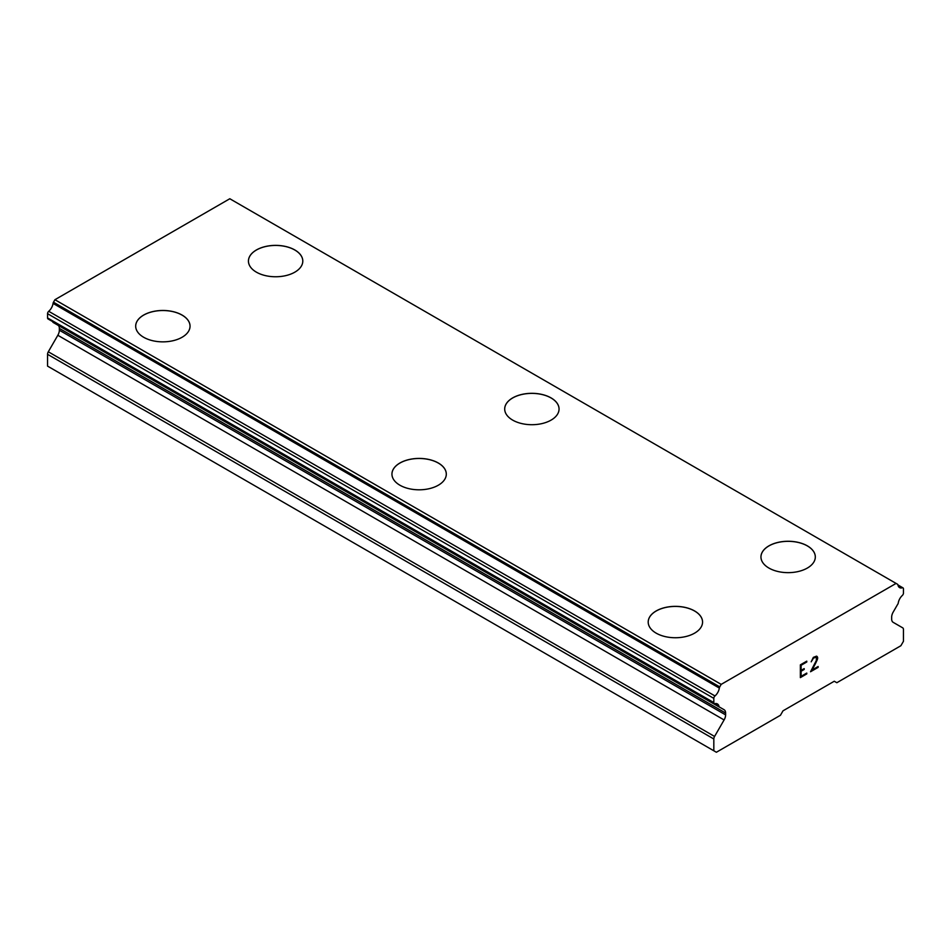 <?xml version="1.0" encoding="UTF-8"?>
<svg xmlns="http://www.w3.org/2000/svg" width="951" height="951" viewBox="0 0 951 951"><rect width="100%" height="100%" fill="white"/><g stroke="black" fill="none" stroke-linecap="round" stroke-linejoin="round"><path stroke-width="1.43" d="M248.437 261.097A27.175 15.691 180 0 1 265.246 246.618A27.175 15.691 180 0 1 294.834 250.03A27.175 15.691 180 0 1 302.798 261.097M294.834 249.97A27.175 15.691 180 0 1 302.798 261.061A27.175 15.691 180 0 1 286.025 275.564A27.175 15.691 180 0 1 256.401 272.164A27.175 15.691 180 0 1 248.437 261.061A27.175 15.691 180 0 1 265.222 246.571A27.175 15.691 180 0 1 294.834 249.97M504.696 409.037A27.175 15.691 180 0 1 521.505 394.57A27.175 15.691 180 0 1 551.093 397.982A27.175 15.691 180 0 1 559.057 409.037M551.093 397.922A27.175 15.691 180 0 1 559.057 409.013A27.175 15.691 180 0 1 542.284 423.516A27.175 15.691 180 0 1 512.66 420.104A27.175 15.691 180 0 1 504.696 409.013A27.175 15.691 180 0 1 521.481 394.51A27.175 15.691 180 0 1 551.093 397.922M807.351 545.922A27.175 15.691 180 0 1 815.316 556.989A27.175 15.691 180 0 1 798.531 571.456A27.175 15.691 180 0 1 768.919 568.056A27.175 15.691 180 0 1 760.955 556.965A27.175 15.691 180 0 1 777.752 542.522A27.175 15.691 180 0 1 807.351 545.922M760.955 556.965A27.175 15.691 180 0 1 777.728 542.462A27.175 15.691 180 0 1 807.351 545.862A27.175 15.691 180 0 1 815.316 556.965M135.684 326.193A27.175 15.691 180 0 1 152.493 311.714A27.175 15.691 180 0 1 182.081 315.126A27.175 15.691 180 0 1 190.045 326.193M182.081 315.066A27.175 15.691 180 0 1 190.045 326.157A27.175 15.691 180 0 1 173.272 340.66A27.175 15.691 180 0 1 143.649 337.26A27.175 15.691 180 0 1 135.684 326.157A27.175 15.691 180 0 1 152.469 311.666A27.175 15.691 180 0 1 182.081 315.066M438.34 463.078A27.175 15.691 180 0 1 446.304 474.145A27.175 15.691 180 0 1 429.519 488.612A27.175 15.691 180 0 1 399.907 485.212A27.175 15.691 180 0 1 391.943 474.109A27.175 15.691 180 0 1 408.74 459.666A27.175 15.691 180 0 1 438.34 463.078M391.943 474.109A27.175 15.691 180 0 1 408.716 459.618A27.175 15.691 180 0 1 438.34 463.018A27.175 15.691 180 0 1 446.304 474.109M694.599 611.018A27.175 15.691 180 0 1 702.563 622.085A27.175 15.691 180 0 1 685.778 636.552A27.175 15.691 180 0 1 656.166 633.152A27.175 15.691 180 0 1 648.202 622.061A27.175 15.691 180 0 1 664.999 607.618A27.175 15.691 180 0 1 694.599 611.018M648.202 622.061A27.175 15.691 180 0 1 664.975 607.558A27.175 15.691 180 0 1 694.599 610.958A27.175 15.691 180 0 1 702.563 622.061M801.099 665.284L801.099 670.396L801.075 665.272L806.757 662.003L801.099 665.284M801.099 670.396L804.189 668.601L804.189 669.456L804.177 668.612M804.189 669.456L801.099 671.24L804.177 669.445M801.099 671.24L801.099 676.339L801.075 671.228M801.099 676.339L806.769 673.07L806.769 673.914L806.757 673.082M800.362 677.599L806.757 673.902L800.362 677.623L800.362 664.856L806.769 661.159L806.769 662.015L806.757 661.171M811.191 661.825L813.343 657.367L816.54 656.142L817.622 657.379L817.064 656.428M817.622 657.379L817.622 658.639L817.598 657.367M817.622 658.639L817.087 660.172L817.598 658.639M817.087 660.172L815.53 663.477L817.064 660.16M815.53 663.477L812.095 669.991L815.506 663.465M812.095 669.991L818.133 666.508L818.133 667.364L818.11 666.52M811.94 660.707L813.378 658.175L816.362 657.022L813.402 658.187L811.94 660.707M816.386 657.022L816.362 660.446L810.537 671.751L818.133 667.364M810.549 671.715L818.11 667.352M902.998 587.873A2.175 1.26 -60 0 0 902.285 587.825A8.262 4.767 -60 0 1 899.575 587.611A8.262 4.767 -60 0 1 897.946 584.948A2.175 1.26 -60 0 0 897.518 584.247L896.08 583.415L721.191 684.375L719.752 686.884A2.175 1.26 -60 0 0 719.325 688.072A8.262 4.767 -60 0 1 714.986 695.954A2.175 1.26 -60 0 0 713.821 698.355L713.821 702.587A2.175 1.26 -60 0 0 714.272 703.585A2.175 1.26 -60 0 0 714.926 703.657A8.262 4.767 -60 0 1 717.411 703.93A8.262 4.767 -60 0 1 718.98 706.343A2.175 1.26 -60 0 0 719.42 707.116A2.175 1.26 -60 0 0 719.752 707.223L724.103 709.731A7.251 4.184 -60 0 1 725.613 713.048L725.613 714.89A7.251 4.184 -60 0 1 724.103 719.943L714.57 736.454A3.626 2.092 -60 0 0 713.821 738.986L713.821 750.779L716.376 752.253L780.45 715.271L783.006 710.825L834.265 681.237L836.821 682.723L900.882 645.729L903.45 641.295L903.45 629.503A3.626 2.092 -60 0 0 902.701 627.838L893.167 622.334A7.251 4.184 -60 0 1 891.658 619.018L891.658 617.175A7.251 4.184 -60 0 1 893.167 612.123L897.518 604.586A2.175 1.26 -60 0 0 898.279 602.827A8.262 4.767 -60 0 1 902.344 595.445A2.175 1.26 -60 0 0 903.45 593.103L903.45 588.871A2.175 1.26 -60 0 0 902.998 587.873L897.946 584.96M58.332 325.444A7.251 4.184 -60 0 1 59.342 328.38L59.342 330.223A7.251 4.184 -60 0 1 57.833 335.275L48.299 351.787A3.626 2.092 120 0 0 47.55 354.319L47.55 366.111L713.821 750.779M52.709 321.64A8.262 4.767 -60 0 1 52.721 321.676A2.175 1.26 120 0 0 53.149 322.448A2.175 1.26 120 0 0 53.482 322.555M896.08 583.415L229.809 198.747L54.92 299.708L53.482 302.216A2.175 1.26 120 0 0 53.054 303.405A8.262 4.767 -60 0 1 48.715 311.298A2.175 1.26 120 0 0 47.55 313.687L47.55 317.919A2.175 1.26 120 0 0 48.002 318.918L714.272 703.585M721.191 684.375L54.92 299.708M718.98 706.343L52.721 321.676M902.285 587.825L898.029 585.364M719.752 686.884L53.482 302.216M719.325 688.072L53.054 303.405M714.986 695.954L48.715 311.298M713.821 698.355L47.55 313.687M713.821 702.587L47.55 317.919M725.613 713.048L59.342 328.38M725.613 714.89L59.342 330.223M724.103 719.943L57.833 335.275M714.57 736.454L48.299 351.787M713.821 738.986L47.55 354.319M719.42 707.116L53.149 322.448"/></g></svg>
